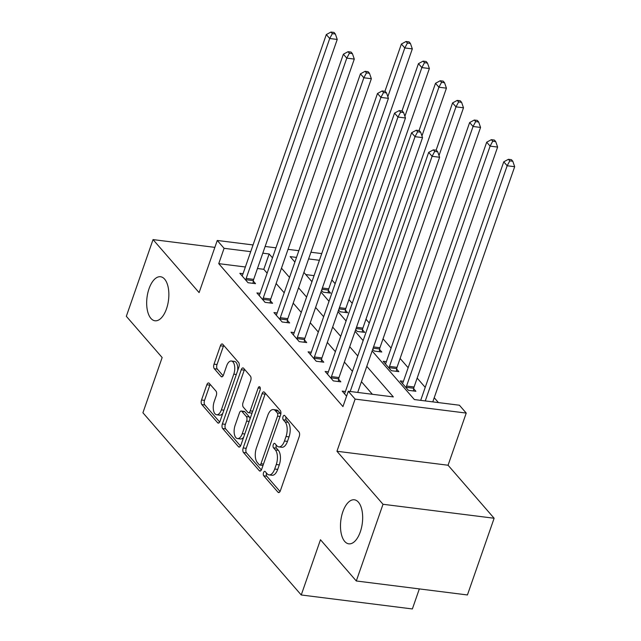 <?xml version="1.0" encoding="UTF-8"?>
<svg xmlns="http://www.w3.org/2000/svg" width="641" height="641" viewBox="0 0 641 641"><rect width="100%" height="100%" fill="white"/><g stroke="black" fill="none" stroke-linecap="round" stroke-linejoin="round"><path stroke-width="0.96" d="M263.547 472.633A2.38 1.162 -82.8 0 0 263.747 475.822L277.986 492.2A3.405 1.659 -82.8 0 0 278.611 492.568A3.405 1.659 -82.8 0 0 280.373 490.734L299.251 436.521A3.405 1.659 -82.8 0 0 298.962 431.97L284.724 415.592A2.38 1.162 -82.8 0 0 284.292 415.336A2.38 1.162 -82.8 0 0 283.058 416.618A2.38 1.162 -82.8 0 0 283.258 419.807L285.101 421.922A10.889 5.312 -82.8 0 1 286.03 436.497L284.46 441.016A10.889 5.312 -82.8 0 1 278.811 446.889A10.889 5.312 -82.8 0 1 276.816 445.719L274.973 443.596A2.38 1.162 -82.8 0 0 274.532 443.34A2.38 1.162 -82.8 0 0 273.298 444.622A2.38 1.162 -82.8 0 0 273.507 447.811L275.35 449.934A10.889 5.312 -82.8 0 1 276.279 464.501L274.701 469.02A10.889 5.312 -82.8 0 1 269.06 474.893A10.889 5.312 -82.8 0 1 267.065 473.723L265.222 471.608A2.38 1.162 -82.8 0 0 264.781 471.351A2.38 1.162 -82.8 0 0 263.547 472.633M266.52 473.106A2.38 1.162 -82.8 0 0 266.752 476.199L280.037 491.487M286.03 417.083A2.38 1.162 -82.8 0 0 286.263 420.184L288.105 422.299L285.101 421.922M276.271 445.094A2.38 1.162 -82.8 0 0 276.503 448.187L278.346 450.311L275.35 449.934M166.5 308.818A22.195 10.825 -82.8 0 0 160.53 276.744A22.195 10.825 -82.8 0 0 149.032 288.706A22.195 10.825 -82.8 0 0 154.994 320.78A22.195 10.825 -82.8 0 0 166.5 308.818M360.306 531.87A22.195 10.825 -82.8 0 0 354.345 499.796A22.195 10.825 -82.8 0 0 342.839 511.766A22.195 10.825 -82.8 0 0 348.8 543.832A22.195 10.825 -82.8 0 0 360.306 531.87M209.214 383.318A3.405 1.659 -82.8 0 0 208.589 382.949A3.405 1.659 -82.8 0 0 206.827 384.784L201.53 399.992A3.405 1.659 -82.8 0 0 201.827 404.551L217.636 422.74A3.405 1.659 -82.8 0 0 218.252 423.108A3.405 1.659 -82.8 0 0 220.023 421.273L238.901 367.061A3.405 1.659 -82.8 0 0 238.604 362.51L222.796 344.313A3.405 1.659 -82.8 0 0 222.171 343.953A3.405 1.659 -82.8 0 0 220.408 345.787L214.014 364.16A3.405 1.659 -82.8 0 0 214.302 368.711L221.073 376.499A3.405 1.659 -82.8 0 0 221.69 376.86A3.405 1.659 -82.8 0 0 223.461 375.025L226.634 365.915A9.102 4.439 -82.8 0 1 231.353 361.011A9.102 4.439 -82.8 0 1 233.797 374.168L221.369 409.855A9.102 4.439 -82.8 0 1 216.65 414.759A9.102 4.439 -82.8 0 1 214.198 401.603L216.273 395.657A3.405 1.659 -82.8 0 0 215.985 391.106L209.214 383.318M245.375 266.993L218.741 263.643L224.086 248.307L217.267 240.455L253.051 244.95M356.3 580.978L383.014 504.275L494.131 518.248L467.425 594.96L356.3 580.978L320.476 539.746L301.246 594.976L142.919 412.764L162.149 357.534L126.325 316.301L153.039 239.598L199.103 292.608L217.267 240.455M494.131 518.248L448.067 465.238L336.95 451.264L383.014 504.275M336.95 451.264L355.114 399.103L348.287 391.25L393.334 396.915L366.78 366.348M218.741 263.643L342.943 406.586L348.287 391.25M243.195 447.947A3.405 1.659 -82.8 0 0 243.484 452.498L259.293 470.694A3.405 1.659 -82.8 0 0 259.917 471.063A3.405 1.659 -82.8 0 0 261.688 469.228L280.566 415.015A3.405 1.659 -82.8 0 0 280.269 410.464L264.461 392.268A3.405 1.659 -82.8 0 0 263.836 391.899A3.405 1.659 -82.8 0 0 262.073 393.734L243.195 447.947L246.2 448.323A3.405 1.659 -82.8 0 0 246.489 452.875L261.352 469.981M238.46 446.721L222.659 428.525A3.405 1.659 -82.8 0 1 222.363 423.973L241.24 369.761A3.405 1.659 -82.8 0 1 243.003 367.926A3.405 1.659 -82.8 0 1 243.628 368.295L250.399 376.075A3.405 1.659 -82.8 0 1 250.687 380.634L243.027 402.62A3.405 1.659 -82.8 0 0 243.324 407.171L247.811 412.339A3.405 1.659 -82.8 0 0 248.436 412.7A3.405 1.659 -82.8 0 0 250.198 410.865L258.171 387.981A2.38 1.162 -82.8 0 1 259.405 386.691A2.38 1.162 -82.8 0 1 260.046 390.137L240.856 445.247A3.405 1.659 -82.8 0 1 239.085 447.081A3.405 1.659 -82.8 0 1 238.46 446.721L239.782 446.881M214.855 247.37L153.039 239.598M372.373 394.279L361.436 381.691M352.43 371.323L344.377 362.053M335.371 351.693L327.319 342.422M318.313 332.054L310.26 322.784M301.254 312.423L293.193 303.153M284.187 292.785L276.135 283.514M267.129 273.154L263.796 269.308L257.458 268.515M345.403 391.507L342.198 391.106L346.581 396.154M328.344 371.876L325.139 371.468L333.328 380.898L340.836 381.836L338.616 379.288M311.286 352.238L308.081 351.837L316.269 361.26L323.777 362.205L321.558 359.649M294.219 332.607L291.014 332.198L299.203 341.621L306.71 342.566L304.491 340.01M277.16 312.968L273.955 312.568L282.144 321.99L289.652 322.936L287.432 320.38M260.102 293.33L256.897 292.929L265.086 302.352L272.593 303.297L270.374 300.741M243.043 273.699L239.838 273.298L248.027 282.721L255.535 283.667L253.315 281.111M438.444 402.588L434.221 397.724M425.215 387.364L417.163 378.094M408.157 367.726L400.104 358.455M391.098 348.095L383.046 338.825M369.272 322.976L365.979 319.186M352.213 303.337L348.92 299.555M335.147 283.707L331.862 279.917M314.058 275.63L305.781 274.588M403.421 381.315L400.216 380.914L408.405 390.337L415.913 391.282L413.693 388.726M386.363 361.684L383.158 361.276L391.347 370.698L398.854 371.644L396.635 369.088M372.725 349.273L374.288 351.068L381.796 352.013L379.576 349.457M355.667 329.642L357.229 331.429L364.737 332.375L362.518 329.819M338.608 310.004L340.163 311.798L347.67 312.744L345.451 310.188M321.55 290.365L323.104 292.16L330.612 293.105L328.392 290.549M301.246 594.976L412.363 608.95L419.342 588.911M372.141 350.964L414.358 399.559L459.405 405.224L466.231 413.076L355.114 399.103M448.067 465.238L466.231 413.076M265.134 246.473L275.942 247.835M288.033 249.349L298.842 250.711M310.925 252.234L321.734 253.588M272.473 257.81L269.14 253.972L262.802 253.171M250.719 251.657L224.086 248.307M357.774 355.987L349.722 346.717M340.716 336.349L332.663 327.078M323.657 316.718L315.596 307.448M306.59 297.079L298.538 287.809M289.532 277.441L281.479 268.178M296.511 257.41L290.157 256.616L294.892 262.057M303.898 272.425L311.951 281.695M320.957 292.064L329.009 301.326M338.015 311.694L346.068 320.965M355.082 331.333L363.135 340.603M319.402 260.294L308.593 258.932M263.796 269.308L269.14 253.972M269.06 474.893L272.064 475.269A10.889 5.312 -82.8 0 0 277.705 469.396L274.701 469.02M278.346 450.311A10.889 5.312 -82.8 0 1 279.284 464.885L277.705 469.396M278.811 446.889L281.816 447.266A10.889 5.312 -82.8 0 0 287.464 441.393L284.46 441.016M288.105 422.299A10.889 5.312 -82.8 0 1 289.035 436.874L287.464 441.393M265.414 393.358A3.405 1.659 -82.8 0 0 265.078 394.119L246.2 448.323M259.293 464.781A2.38 1.162 -82.8 0 0 259.725 465.037A2.38 1.162 -82.8 0 0 260.959 463.755L277.529 416.169A2.38 1.162 -82.8 0 0 277.329 412.98L275.39 410.745A10.889 5.312 -82.8 0 0 273.387 409.575A10.889 5.312 -82.8 0 0 267.746 415.448L256.416 447.979A10.889 5.312 -82.8 0 0 257.345 462.546L259.293 464.781M259.725 465.037L262.73 465.414A2.38 1.162 -82.8 0 0 263.026 465.382M280.742 414.39A2.38 1.162 -82.8 0 0 280.333 413.357L277.329 412.98M273.387 409.575L276.391 409.952A10.889 5.312 -82.8 0 1 278.386 411.121L280.333 413.357M240.519 446.008L225.656 428.901L222.659 428.525M244.582 369.384A3.405 1.659 -82.8 0 0 244.245 370.137L225.368 424.35A3.405 1.659 -82.8 0 0 225.656 428.901M248.436 412.7L251.44 413.076A3.405 1.659 -82.8 0 0 252.121 412.884M235.087 425.432A9.102 4.439 -82.8 0 0 237.531 438.588A9.102 4.439 -82.8 0 0 242.258 433.677L246.633 421.105A3.405 1.659 -82.8 0 0 246.344 416.554L241.857 411.386A3.405 1.659 -82.8 0 0 241.232 411.025A3.405 1.659 -82.8 0 0 239.462 412.86L235.087 425.432M237.531 438.588L240.535 438.965A9.102 4.439 -82.8 0 0 243.668 437.17M249.99 419.006A3.405 1.659 -82.8 0 0 249.341 416.93L246.344 416.554M241.232 411.025L244.229 411.402A3.405 1.659 -82.8 0 1 244.854 411.762L249.341 416.93M216.65 414.759L219.655 415.144A9.102 4.439 -82.8 0 0 222.78 413.341M237.667 370.594A9.102 4.439 -82.8 0 0 234.35 361.388L231.353 361.011M223.749 345.411A3.405 1.659 -82.8 0 0 223.413 346.164L217.019 364.537A3.405 1.659 -82.8 0 0 217.307 369.088L223.124 375.786M210.168 384.408A3.405 1.659 -82.8 0 0 209.831 385.161L204.535 400.377A3.405 1.659 -82.8 0 0 204.824 404.928L219.687 422.026M432.779 401.875L514.675 166.7L507.167 165.755L503.754 161.828L420.696 400.353M425.271 400.929L507.167 165.755L509.787 160.875L512.792 161.252L511.422 159.681L508.417 159.305L509.787 160.875M503.754 161.828L508.417 159.305M512.792 161.252L514.675 166.7M357.702 392.436L439.598 157.261L432.09 156.316L350.194 391.491M434.702 151.428L437.707 151.813L436.345 150.234L433.34 149.858L434.702 151.428L432.09 156.316L428.677 152.39L345.122 392.316A3.469 1.691 -82.8 0 1 344.626 393.35L344.417 393.662M439.598 157.261L437.707 151.813M433.34 149.858L428.677 152.39M413.381 390.962L413.765 388.254A3.469 1.691 97.2 0 1 414.062 386.996L497.616 147.069L490.109 146.124L486.695 142.198L403.141 382.124A3.469 1.691 97.2 0 1 402.644 383.158L402.436 383.47M406.186 387.781L406.25 387.316A3.469 1.691 97.2 0 1 406.554 386.05L490.109 146.124L492.729 141.236L495.725 141.613L494.363 140.042L491.359 139.666L492.729 141.236M486.695 142.198L491.359 139.666M495.725 141.613L497.616 147.069M396.322 371.331L396.699 368.623A3.469 1.691 97.2 0 1 397.003 367.365L480.558 127.431L473.05 126.485L469.637 122.559L386.082 362.494A3.469 1.691 97.2 0 1 385.586 363.527L385.377 363.832M389.127 368.15L389.191 367.678A3.469 1.691 97.2 0 1 389.496 366.42L473.05 126.485L475.662 121.606L478.667 121.982L477.305 120.412L474.3 120.035L475.662 121.606M469.637 122.559L474.3 120.035M478.667 121.982L480.558 127.431M379.264 351.693L379.64 348.984A3.469 1.691 97.2 0 1 379.937 347.726L463.491 107.792L455.983 106.855L452.57 102.929L436.104 150.21M439.013 155.587L455.983 106.855L458.603 101.967L461.608 102.344L460.238 100.773L457.241 100.397L458.603 101.967M452.57 102.929L457.241 100.397M461.608 102.344L463.491 107.792M331.469 376.612L338.985 377.557L422.531 137.623L415.023 136.677L331.469 376.612A3.469 1.691 -82.8 0 0 331.173 377.87L331.109 378.342M417.644 131.798L420.648 132.174L419.286 130.604L416.281 130.227L417.644 131.798L415.023 136.677L411.61 132.751L328.064 372.685A3.469 1.691 -82.8 0 1 327.567 373.719L327.359 374.024M338.985 377.557A3.469 1.691 -82.8 0 0 338.68 378.815L338.304 381.523M422.531 137.623L420.648 132.174M416.281 130.227L411.61 132.751M314.411 356.973L321.918 357.918L405.473 117.992L397.965 117.047L314.411 356.973A3.469 1.691 -82.8 0 0 314.114 358.239L314.05 358.704M400.585 112.159L403.59 112.536L402.219 110.965L399.215 110.589L400.585 112.159L397.965 117.047L394.552 113.12L310.997 353.047A3.469 1.691 -82.8 0 1 310.5 354.08L310.3 354.393M321.918 357.918A3.469 1.691 -82.8 0 0 321.622 359.176L321.237 361.885M405.473 117.992L403.59 112.536M399.215 110.589L394.552 113.12M297.352 337.342L304.86 338.288L388.414 98.353L380.906 97.408L297.352 337.342A3.469 1.691 -82.8 0 0 297.047 338.6L296.983 339.073M383.526 92.528L386.523 92.905L385.161 91.334L382.156 90.958L383.526 92.528L380.906 97.408L377.493 93.482L293.939 333.416A3.469 1.691 -82.8 0 1 293.442 334.45L293.233 334.754M304.86 338.288A3.469 1.691 -82.8 0 0 304.563 339.546L304.179 342.254M388.414 98.353L386.523 92.905M382.156 90.958L377.493 93.482M362.197 332.054L362.582 329.354A3.469 1.691 97.2 0 1 362.878 328.096L446.432 88.162L438.925 87.216L435.511 83.29L419.046 130.572M421.954 135.948L438.925 87.216L441.545 82.336L444.55 82.713L443.179 81.143L440.175 80.766L441.545 82.336M435.511 83.29L440.175 80.766M444.55 82.713L446.432 88.162M280.293 317.704L287.801 318.649L371.355 78.715L363.848 77.777L280.293 317.704A3.469 1.691 -82.8 0 0 279.989 318.962L279.925 319.434M366.46 72.89L369.464 73.266L368.102 71.696L365.098 71.319L366.46 72.89L363.848 77.777L360.434 73.851L276.88 313.778A3.469 1.691 -82.8 0 1 276.383 314.811L276.175 315.124M287.801 318.649A3.469 1.691 -82.8 0 0 287.497 319.907L287.12 322.615M371.355 78.715L369.464 73.266M365.098 71.319L360.434 73.851M345.138 312.423L345.523 309.715A3.469 1.691 97.2 0 1 345.82 308.457L429.374 68.523L421.866 67.585L418.453 63.651L401.987 110.941M404.896 116.317L421.866 67.585L424.478 62.698L427.483 63.074L426.121 61.504L423.116 61.127L424.478 62.698M418.453 63.651L423.116 61.127M427.483 63.074L429.374 68.523M328.08 292.785L328.456 290.085A3.469 1.691 97.2 0 1 328.761 288.827L412.315 48.892L404.808 47.947L401.394 44.021L384.929 91.302M387.837 96.679L404.808 47.947L407.42 43.059L410.424 43.444L409.062 41.873L406.057 41.489L407.42 43.059M401.394 44.021L406.057 41.489M410.424 43.444L412.315 48.892M263.227 298.073L270.734 299.018L354.289 59.084L346.781 58.139L263.227 298.073A3.469 1.691 -82.8 0 0 262.93 299.331L262.866 299.796M349.401 53.259L352.406 53.636L351.036 52.065L348.039 51.689L349.401 53.259L346.781 58.139L343.368 54.213L259.821 294.147A3.469 1.691 -82.8 0 1 259.325 295.172L259.116 295.485M270.734 299.018A3.469 1.691 -82.8 0 0 270.438 300.276L270.061 302.977M354.289 59.084L352.406 53.636M348.039 51.689L343.368 54.213M246.168 278.434L253.676 279.38L337.23 39.446L329.722 38.508L246.168 278.434A3.469 1.691 -82.8 0 0 245.872 279.692L245.807 280.165M332.342 33.62L335.347 33.997L333.977 32.427L330.972 32.05L332.342 33.62L329.722 38.508L326.309 34.574L242.755 274.508A3.469 1.691 -82.8 0 1 242.258 275.542L242.058 275.846M253.676 279.38A3.469 1.691 -82.8 0 0 253.379 280.638L252.995 283.346M337.23 39.446L335.347 33.997M330.972 32.05L326.309 34.574M266.752 476.199L263.747 475.822M286.263 420.184L283.258 419.807M276.503 448.187L273.507 447.811M279.284 464.885L276.279 464.501M289.035 436.874L286.03 436.497M279.308 492.368L277.986 492.2M265.078 394.119L262.073 393.734M260.615 470.863L259.293 470.694M246.489 452.875L243.484 452.498M263.483 464.068L260.959 463.755M280.053 416.49L277.529 416.169M278.386 411.121L275.39 410.745M225.368 424.35L222.363 423.973M244.245 370.137L241.24 369.761M252.714 411.185L250.198 410.865M260.286 388.246L258.171 387.981M244.774 433.997L242.258 433.677M249.149 421.425L246.633 421.105M244.854 411.762L241.857 411.386M223.885 410.168L221.369 409.855M236.313 374.48L233.797 374.168M222.387 376.66L221.073 376.499M217.307 369.088L214.302 368.711M217.019 364.537L214.014 364.16M223.413 346.164L220.408 345.787M218.95 422.908L217.636 422.74M204.824 404.928L201.827 404.551M204.535 400.377L201.53 399.992M209.831 385.161L206.827 384.784M413.765 388.254L406.25 387.316M414.062 386.996L406.554 386.05M396.699 368.623L389.191 367.678M397.003 367.365L389.496 366.42M379.64 348.984L373.11 348.167M379.937 347.726L373.543 346.925M331.173 377.87L338.68 378.815M314.114 358.239L321.622 359.176M297.047 338.6L304.563 339.546M362.582 329.354L356.051 328.529M362.878 328.096L356.484 327.287M279.989 318.962L287.497 319.907M345.523 309.715L338.993 308.898M345.82 308.457L339.426 307.656M328.456 290.085L321.934 289.259M328.761 288.827L322.367 288.017M262.93 299.331L270.438 300.276M245.872 279.692L253.379 280.638"/></g></svg>

